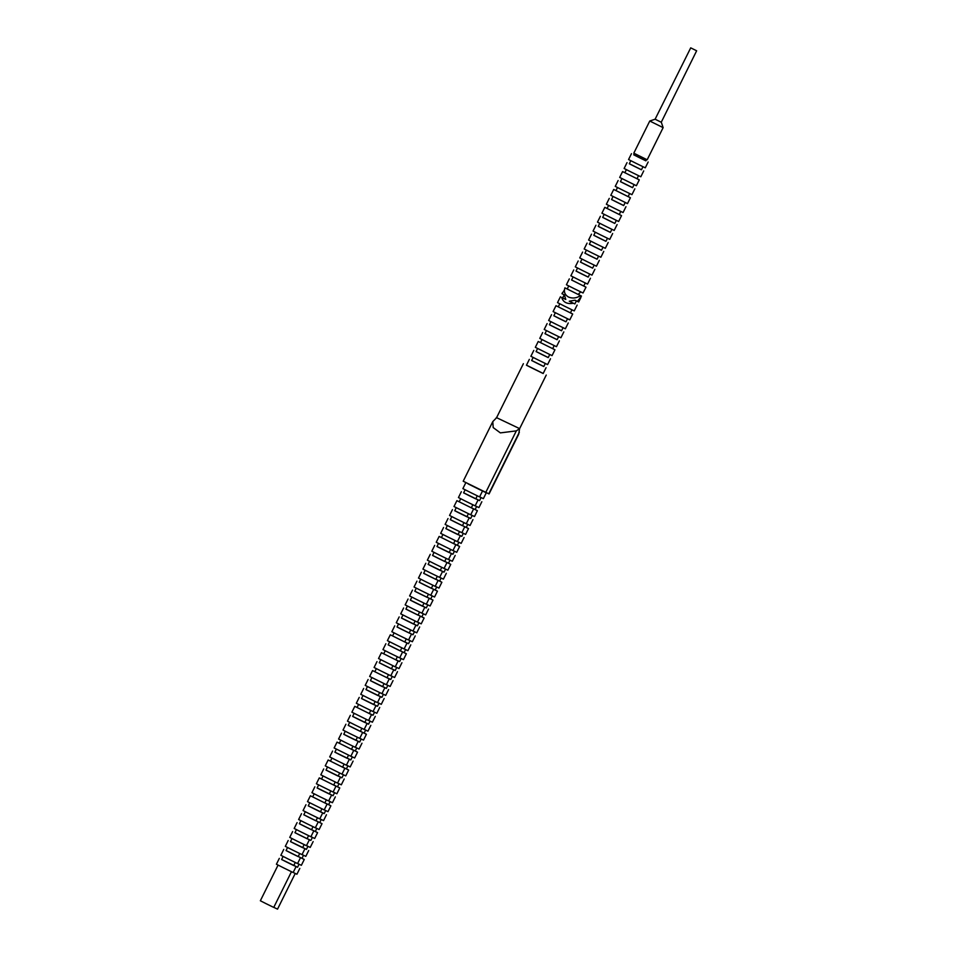 <?xml version="1.0" encoding="UTF-8"?>
<svg xmlns="http://www.w3.org/2000/svg" width="957" height="957" viewBox="0 0 957 957"><rect width="100%" height="100%" fill="white"/><g stroke="black" fill="none" stroke-linecap="round" stroke-linejoin="round"><path stroke-width="1.44" d="M480.282 489.793L468.129 483.752M480.223 489.9L468.069 483.871M482.484 491.073L479.577 496.922L470.294 492.377L462.877 488.62L465.772 482.771M477.28 495.822L475.761 498.884L469.014 495.582L463.619 492.855L465.126 489.793M479.577 500.583L463.631 492.807M478.045 500.009L475.139 505.858L465.856 501.324L458.439 497.568L461.334 491.719M472.842 504.77L471.322 507.82L456.896 500.667L453.989 506.516L470.7 514.806L473.607 508.957L456.896 500.667M471.346 507.784L473.607 508.957M468.404 513.718L466.884 516.768L460.138 513.466L454.742 510.739L456.25 507.677M470.7 518.467L454.754 510.691M469.169 517.893L466.262 523.742L456.979 519.208L449.551 515.452L452.458 509.603M463.966 522.654L462.446 525.704L455.699 522.414L450.292 519.675L451.812 516.624M462.47 525.668L450.316 519.639M464.719 526.84L461.824 532.69L452.541 528.156L445.113 524.4L448.02 518.55M459.527 531.602L458.008 534.652L451.261 531.35L445.854 528.623L447.374 525.572M461.812 536.351L445.878 528.587M460.281 535.788L457.386 541.638L448.103 537.092L440.675 533.336L443.581 527.486M455.089 540.538L453.57 543.6L439.143 536.434L436.236 542.284L452.936 550.574L455.843 544.724L439.143 536.434M453.582 543.552L455.843 544.724M450.639 549.485L449.132 552.536L442.373 549.234L436.978 546.507L438.497 543.456M452.936 554.235L437.002 546.471M451.405 553.672L448.498 559.522L439.215 554.976L431.798 551.232L434.705 545.382M446.201 558.421L444.694 561.484L437.935 558.182L432.54 555.455L434.059 552.392M444.706 561.448L432.564 555.407M446.967 562.608L444.06 568.458L434.777 563.924L427.36 560.168L430.267 554.318M441.763 567.369L440.244 570.42L433.497 567.13L428.102 564.391L429.621 561.34M444.06 572.119L428.126 564.355M442.529 571.556L439.622 577.406L430.339 572.872L422.922 569.116L425.817 563.266M437.325 576.317L435.806 579.368L429.059 576.066L423.664 573.339L425.183 570.276M435.83 579.332L423.676 573.303M438.091 580.492L435.184 586.342L425.901 581.808L418.484 578.052L421.379 572.202M432.887 585.253L431.368 588.316L424.621 585.014L419.226 582.275L420.733 579.224M431.392 588.268L419.238 582.239M433.653 589.44L430.746 595.29L421.463 590.756L414.046 587L416.941 581.15M428.449 594.201L426.93 597.252L420.183 593.95L414.788 591.223L416.295 588.172M426.954 597.216L414.8 591.187M429.215 598.388L426.308 604.238L417.025 599.692L409.596 595.936L412.503 590.086M424.011 603.137L422.492 606.2L415.745 602.898L410.338 600.171L411.857 597.108M426.308 607.898L410.362 600.123M424.776 607.324L421.87 613.174L412.587 608.64L405.158 604.884L408.065 599.034M419.573 612.085L418.053 615.136L411.307 611.834L405.9 609.107L407.419 606.056M418.077 615.1L405.924 609.071M420.326 616.272L417.431 622.122L408.149 617.576L400.72 613.832L403.627 607.982M415.135 621.033L413.615 624.084L406.869 620.782L401.462 618.055L402.981 614.992M417.419 625.782L401.485 618.007M415.888 625.208L412.993 631.058L403.71 626.524L396.282 622.768L399.189 616.918M410.697 629.969L409.177 633.02L402.418 629.73L397.023 626.991L398.543 623.94M409.189 632.984L397.047 626.955M411.45 634.156L408.543 640.006L399.26 635.472L391.844 631.716L394.751 625.866M406.247 638.917L404.739 641.968L390.312 634.802L387.406 640.652L404.105 648.954L407.012 643.104L390.312 634.802M408.543 643.666L407.012 643.104M401.808 647.853L400.301 650.916L393.542 647.614L388.147 644.874L389.666 641.824M400.313 650.868L388.171 644.839M402.574 652.04L399.667 657.89L390.384 653.356L382.967 649.6L385.874 643.75M397.37 656.801L395.851 659.852L381.424 652.686L378.529 658.536L395.229 666.838L398.136 660.988L381.424 652.686M399.667 661.55L398.136 660.988M392.932 665.737L391.413 668.799L384.666 665.498L379.271 662.77L380.79 659.708M391.437 668.752L379.283 662.722M393.698 669.924L390.791 675.774L381.508 671.24L374.091 667.484L376.986 661.634M388.494 674.685L386.975 677.735L372.548 670.582L369.653 676.432L386.353 684.722L389.26 678.872L372.548 670.582M390.791 679.434L389.26 678.872M384.056 683.633L382.537 686.683L375.79 683.382L370.395 680.654L371.902 677.592M386.353 688.382L370.407 680.606M384.822 687.808L381.915 693.658L372.632 689.124L365.203 685.368L368.11 679.518M379.618 692.569L378.099 695.619L371.352 692.33L365.945 689.59L367.464 686.54M381.903 697.318L365.969 689.554M380.372 696.756L377.477 702.605L368.194 698.072L360.765 694.315L363.672 688.466M375.18 701.517L373.661 704.567L366.914 701.266L361.507 698.538L363.026 695.488M377.465 706.266L361.531 698.502M375.934 705.704L373.039 711.553L363.756 707.008L356.327 703.251L359.234 697.402M370.742 710.453L369.223 713.515L354.796 706.35L351.889 712.199L368.601 720.489L371.495 714.64L354.796 706.35M373.027 715.214L371.495 714.64M366.304 719.401L364.784 722.451L358.026 719.15L352.631 716.422L354.15 713.372M368.589 724.15L352.655 716.386M367.057 723.588L364.15 729.437L354.868 724.892L347.451 721.147L350.358 715.298M361.854 728.337L360.346 731.399L353.588 728.098L348.192 725.37L349.712 722.308M360.358 731.363L348.216 725.322M362.619 732.524L359.712 738.373L350.429 733.84L343.013 730.083L345.92 724.234M357.416 737.285L355.908 740.335L349.149 737.046L343.754 734.306L345.274 731.256M359.712 742.034L343.778 734.27M358.181 741.472L355.274 747.321L345.991 742.788L338.575 739.031L341.482 733.182M352.977 746.233L351.458 749.283L337.031 742.118L334.137 747.967L350.836 756.257L353.743 750.42L337.031 742.118M351.482 749.247L353.743 750.42M348.539 755.169L347.02 758.231L340.273 754.929L334.878 752.19L336.385 749.14M350.836 759.918L334.89 752.154M349.305 759.356L346.398 765.205L337.115 760.671L329.698 756.915L332.593 751.066M344.101 764.117L342.582 767.167L328.155 760.002L325.248 765.851L341.96 774.153L344.867 768.304L328.155 760.002M342.606 767.131L344.867 768.304M339.663 773.053L338.144 776.115L331.397 772.813L326.002 770.086L327.509 767.024M341.96 777.814L326.014 770.038M340.429 777.24L337.522 783.089L328.239 778.555L320.81 774.799L323.717 768.949M335.225 782.001L333.706 785.051L319.279 777.897L316.372 783.747L333.084 792.037L335.979 786.187L319.279 777.897M333.73 785.015L335.979 786.187M330.787 790.949L329.268 793.999L322.521 790.697L317.114 787.97L318.633 784.907M333.072 795.698L317.138 787.922M331.541 795.123L328.646 800.973L319.363 796.439L311.934 792.683L314.841 786.833M326.349 799.885L324.83 802.935L310.403 795.781L307.496 801.631L324.208 809.921L327.103 804.071L310.403 795.781M324.842 802.899L327.103 804.071M321.899 808.832L320.392 811.883L313.633 808.581L308.238 805.854L309.757 802.803M324.196 813.582L308.262 805.818M322.665 813.019L319.758 818.869L310.475 814.323L303.058 810.567L305.965 804.717M317.461 817.768L315.954 820.831L309.195 817.529L303.8 814.79L305.319 811.739M315.966 820.783L303.824 814.754M318.226 821.955L315.32 827.805L306.037 823.271L298.62 819.515L301.527 813.665M313.023 826.716L311.515 829.767L304.757 826.465L299.362 823.738L300.881 820.687M311.527 829.731L299.385 823.702M313.788 830.903L310.881 836.753L301.599 832.207L294.182 828.463L297.089 822.613M308.585 835.652L307.065 838.715L300.319 835.413L294.923 832.686L296.443 829.623M307.089 838.679L294.935 832.638M309.35 839.839L306.443 845.689L297.16 841.155L289.744 837.399L292.639 831.549M304.147 844.6L302.627 847.651L295.88 844.361L290.485 841.622L291.993 838.571M306.443 849.349L290.497 841.586M304.912 848.787L302.005 854.637L292.722 850.103L285.306 846.347L288.201 840.497M299.708 853.548L298.189 856.599L291.442 853.297L286.047 850.57L287.555 847.507M298.213 856.563L286.059 850.534M300.474 857.723L297.567 863.573L288.284 859.039L280.856 855.283L283.762 849.433M295.27 862.484L293.751 865.547L287.004 862.245L281.609 859.506L283.116 856.455M297.567 867.233L281.621 859.47M296.036 866.671L293.129 872.521L283.846 867.987L276.417 864.231L279.324 858.381M291.454 871.731L273.738 907.415L266.297 903.779L260.352 900.764L278.068 865.092M484.015 491.623L480.247 489.864L486.276 492.807L483.369 498.657L479.613 496.85M484.015 491.635L486.276 492.807M481.072 497.568L479.553 500.619L475.808 498.8M481.838 501.743L478.931 507.593L475.174 505.798M476.634 506.504L475.115 509.567L471.358 507.748L477.387 510.691L474.493 516.541L470.736 514.734M475.139 509.519L477.387 510.691M472.196 515.452L470.677 518.503L466.92 516.684M472.949 519.639L470.054 525.489L466.298 523.682M467.758 524.388L466.238 527.451L462.482 525.632L468.511 528.575L465.604 534.425L461.86 532.618M466.25 527.403L468.511 528.575M463.308 533.336L461.8 536.387L458.044 534.58M464.073 537.523L461.166 543.373L457.41 541.566M458.87 542.272L457.362 545.334L453.606 543.516L459.635 546.459L456.728 552.309L452.972 550.502M457.374 545.299L459.635 546.459M454.431 551.22L452.912 554.27L449.168 552.464M455.197 555.407L452.29 561.257L448.534 559.45M449.993 560.168L448.474 563.218L444.73 561.4L450.759 564.355L447.852 570.193L444.096 568.398M448.498 563.183L450.759 564.355M445.555 569.104L444.036 572.166L440.292 570.348M446.321 573.291L443.414 579.141L439.658 577.334M441.117 578.052L439.598 581.102L435.854 579.284L441.883 582.239L438.976 588.088L435.22 586.282M439.622 581.066L441.883 582.239M436.679 586.988L435.16 590.05L431.416 588.232L437.445 591.175L434.538 597.024L430.782 595.218M435.184 590.002L437.445 591.175M432.241 595.936L430.722 598.986L426.966 597.18L432.995 600.123L430.1 605.972L426.344 604.166M430.746 598.95L432.995 600.123M427.803 604.884L426.284 607.934L422.527 606.116M428.557 609.059L425.662 614.908L421.905 613.102M423.365 613.82L421.846 616.87L418.089 615.064L424.118 618.007L421.212 623.856L417.467 622.05M421.858 616.834L424.118 618.007M418.915 622.768L417.408 625.818L413.651 624M419.68 626.955L416.774 632.804L413.017 630.998M414.477 631.704L412.969 634.766L409.213 632.948M412.981 634.718L409.201 632.96M415.242 635.891L412.335 641.74L408.579 639.934M410.039 640.652L408.519 643.702L404.775 641.896M410.804 644.839L407.897 650.688L404.141 648.882M405.601 649.588L404.081 652.65L400.337 650.832L406.366 653.775L403.459 659.624L399.703 657.818M404.105 652.614L406.366 653.775M401.162 658.536L399.643 661.586L395.899 659.78M401.928 662.722L399.021 668.572L395.265 666.766M396.724 667.484L395.205 670.534L391.461 668.716M395.229 670.498L391.449 668.74M397.49 671.658L394.583 677.508L390.827 675.714M392.286 676.42L390.767 679.482L387.011 677.664M393.04 680.606L390.145 686.456L386.389 684.65M387.848 685.368L386.329 688.418L382.573 686.6M388.602 689.554L385.707 695.404L381.951 693.598M383.41 694.303L381.891 697.366L378.135 695.548M384.164 698.49L381.269 704.34L377.513 702.534M378.972 703.251L377.453 706.302L373.697 704.496M379.726 707.438L376.819 713.288L373.063 711.482M374.522 712.199L373.015 715.25L369.258 713.432M375.288 716.374L372.381 722.224L368.624 720.418M370.084 721.135L368.577 724.186L364.82 722.379M370.849 725.322L367.943 731.172L364.186 729.366M365.646 730.083L364.127 733.134L360.382 731.315L366.411 734.27L363.504 740.12L359.748 738.314M364.15 733.098L366.411 734.27M361.208 739.019L359.688 742.082L355.944 740.263M361.973 743.206L359.066 749.056L355.31 747.25M356.77 747.967L355.25 751.018L351.506 749.199L357.535 752.154L354.628 758.004L350.872 756.197M355.274 750.982L357.535 752.154M352.332 756.903L350.812 759.966L347.068 758.147M353.097 761.09L350.19 766.94L346.434 765.133M347.893 765.851L346.374 768.902L342.618 767.095L348.647 770.038L345.752 775.888L341.996 774.081M346.398 768.866L348.647 770.038M343.455 774.799L341.936 777.85L338.18 776.031M344.209 778.974L341.314 784.824L337.558 783.029M339.017 783.735L337.498 786.786L333.742 784.979L339.771 787.922L336.876 793.772L333.12 791.965M337.51 786.75L339.771 787.922M334.567 792.683L333.06 795.734L329.304 793.915M335.333 796.87L332.426 802.72L328.67 800.913M330.129 801.619L328.622 804.681L324.866 802.863L330.895 805.806L327.988 811.656L324.232 809.849M328.634 804.634L330.895 805.806M325.691 810.567L324.184 813.617L320.428 811.811M326.457 814.754L323.55 820.604L319.794 818.797M321.253 819.503L319.734 822.565L315.989 820.747L322.019 823.69L319.112 829.54L315.355 827.733M319.758 822.53L322.019 823.69M316.815 828.451L315.296 831.501L311.551 829.695L317.58 832.638L314.674 838.488L310.917 836.681M315.32 831.466L317.58 832.638M312.377 837.399L310.858 840.449L307.113 838.631M310.881 840.413L307.101 838.655M313.142 841.586L310.235 847.423L306.479 845.629M307.939 846.335L306.419 849.397L302.675 847.579M308.704 850.522L305.797 856.371L302.041 854.565M303.501 855.283L301.981 858.333L298.225 856.515L304.254 859.47L301.359 865.319L297.603 863.513M302.005 858.297L304.254 859.47M299.062 864.219L297.543 867.281L293.787 865.463M299.816 868.406L296.921 874.255L293.165 872.449M295.235 873.466L277.53 909.15L273.774 907.344M578.997 293.811L578.985 294.816L581.473 296.06L577.442 301.395L575.037 300.199L569.259 301.204L573.387 303.261C567.106 304.302 563.195 302.352 561.651 297.412L562.728 297.866M580.923 297.471L578.686 301.981L577.442 301.395M561.651 297.412L565.778 299.469L564.427 294.912L562.01 293.715L564.379 290.079M568.673 285.904L567.274 289.038L566.353 288.524L567.286 288.978M561.962 293.679L562.417 292.758L562.166 293.763M576.389 300.869L574.858 303.931L569.259 301.204M565.778 299.469L562.716 297.902L564.247 294.816M574.882 303.895L573.387 303.261M577.143 305.068L574.236 310.917L564.953 306.384L557.524 302.615L560.431 296.766M571.939 309.829L570.42 312.879L555.993 305.714L553.086 311.563L569.798 319.865L572.705 314.016L555.993 305.714M570.444 312.843L572.705 314.016M567.501 318.765L565.982 321.827L559.235 318.525L553.84 315.786L555.347 312.736M566.006 321.779L553.852 315.75M568.267 322.952L565.36 328.801L556.077 324.267L548.648 320.511L551.555 314.662M563.063 327.713L561.544 330.763L554.797 327.461L549.39 324.734L550.909 321.684M561.568 330.727L549.414 324.698M563.829 331.9L560.922 337.749L551.639 333.203L544.21 329.447L547.117 323.598M558.625 336.649L557.106 339.711L550.359 336.409L544.952 333.682L546.471 330.62M557.13 339.663L544.976 333.634M559.39 340.836L556.484 346.685L547.201 342.151L539.772 338.395L542.667 332.546M554.187 345.597L552.668 348.647L538.229 341.482L535.334 347.331L552.045 355.633L554.952 349.784L538.229 341.482M552.679 348.611L554.952 349.784M549.737 354.545L548.229 357.595L541.471 354.293L536.076 351.566L537.595 348.504M548.241 357.559L536.099 351.518M550.514 358.731L547.607 364.581L538.312 360.035L530.884 356.279L533.791 350.429M545.299 363.481L543.791 366.531L537.033 363.241L531.637 360.502L533.157 357.451M543.803 366.495L531.661 360.466M546.076 367.667L543.169 373.517L533.874 368.983L526.446 365.215L529.353 359.377M543.193 373.469L526.482 365.167M546.244 375.048L519.639 428.616L516.325 430.877L500.367 432.887L493.19 427.576L492.795 421.606L496.958 417.336M492.795 421.606L463.2 481.227L489.051 493.944L518.646 434.322L519.639 428.616M519.244 428.449L496.336 417.551M578.985 294.816L581.473 296.06M690.787 47.886L696.648 50.793L690.787 47.886M661.12 122.185L655.33 119.314M696.648 50.793L661.251 122.269L655.114 119.206L690.715 47.85M663.129 127.64L649.767 121.013L633.809 153.156L647.171 159.783L663.129 127.64L661.335 122.293M646.561 159.508L645.891 160.848L639.144 157.546L633.737 154.819L634.407 153.467M645.915 160.812L633.761 154.783M648.164 161.984L645.269 167.834L635.986 163.288L628.558 159.532L631.464 153.682M642.972 166.733L641.453 169.796L634.706 166.494L629.299 163.767L630.819 160.704M641.465 169.748L629.323 163.719M643.726 170.92L640.831 176.77L631.548 172.236L624.12 168.48L627.026 162.63M638.534 175.681L637.015 178.732L622.588 171.578L619.681 177.428L636.381 185.718L639.288 179.868L622.588 171.578M637.027 178.696L639.288 179.868M634.084 184.617L632.577 187.68L625.818 184.378L620.423 181.651L621.942 178.588M632.589 187.644L620.447 181.603M634.85 188.804L631.943 194.654L622.66 190.12L615.243 186.364L618.15 180.514M629.646 193.565L628.139 196.616L613.712 189.462L610.805 195.312L627.505 203.602L630.412 197.752L613.712 189.462M628.151 196.58L630.412 197.752M625.208 202.513L623.689 205.564L616.942 202.262L611.547 199.535L613.066 196.472M623.713 205.528L611.559 199.499M625.974 206.7L623.067 212.538L613.784 208.004L606.367 204.248L609.262 198.398M620.77 211.449L619.251 214.512L604.824 207.346L601.929 213.196L618.629 221.486L621.536 215.636L604.824 207.346M619.275 214.464L621.536 215.636M616.332 220.397L614.813 223.448L608.066 220.146L602.671 217.418L604.178 214.368M614.837 223.412L602.683 217.383M617.098 224.584L614.191 230.434L604.908 225.888L597.479 222.132L600.386 216.282M611.894 229.333L610.375 232.395L603.628 229.094L598.233 226.366L599.74 223.304M610.399 232.348L598.245 226.319M612.659 233.52L609.753 239.37L600.47 234.836L593.041 231.08L595.948 225.23M607.456 238.281L605.937 241.331L599.19 238.03L593.783 235.302L595.302 232.252M605.96 241.296L593.807 235.266M608.209 242.468L605.314 248.318L596.032 243.784L588.603 240.028L591.51 234.178M603.018 247.229L601.498 250.279L594.752 246.978L589.345 244.25L590.864 241.188M601.522 250.244L589.368 244.202M603.771 251.404L600.876 257.254L591.593 252.72L584.165 248.964L587.072 243.114M598.58 256.165L597.06 259.215L590.302 255.926L584.906 253.186L586.426 250.136M597.072 259.18L584.93 253.15M599.333 260.352L596.438 266.202L587.155 261.668L579.727 257.911L582.634 252.062M594.13 265.113L592.622 268.163L585.863 264.862L580.468 262.134L581.988 259.084M592.634 268.127L580.492 262.098M594.895 269.3L591.988 275.149L582.705 270.604L575.289 266.847L578.195 260.998M589.691 274.049L588.184 277.111L581.425 273.81L576.03 271.07L577.55 268.02M588.196 277.063L576.054 271.034M590.457 278.236L587.55 284.085L578.267 279.552L570.851 275.795L573.757 269.946M571.616 279.982L586.019 287.184L571.592 280.018L573.111 276.968M586.019 287.184L583.028 292.998L573.829 288.488L566.412 284.743L569.319 278.894M580.468 295.605L564.905 287.854C563.673 291.622 564.714 294.589 568.027 296.754L568.972 297.232C572.884 298.656 576.712 298.117 580.468 295.605L578.088 294.421L580.791 291.885M578.088 294.421L564.905 287.854M488.776 493.836L519.34 432.265M485.761 492.448L516.325 430.877M523.383 363.696L496.791 417.264M542.033 339.568L540.514 342.618M559.785 303.788L558.278 306.85M314.195 793.855L312.676 796.906M323.071 775.971L321.552 779.022M331.947 758.088L330.44 761.138M340.836 740.192L339.316 743.254M358.588 704.424L357.069 707.486M376.34 668.656L374.833 671.706M385.228 650.772L383.709 653.822M394.105 632.888L392.585 635.938M442.935 534.508L441.416 537.559M460.688 498.741L459.181 501.791M585.253 282.997L583.746 286.047M608.616 205.42L607.109 208.47M617.504 187.536L615.985 190.587M626.38 169.652L624.861 172.703M655.114 119.206L649.767 121.013"/></g></svg>
